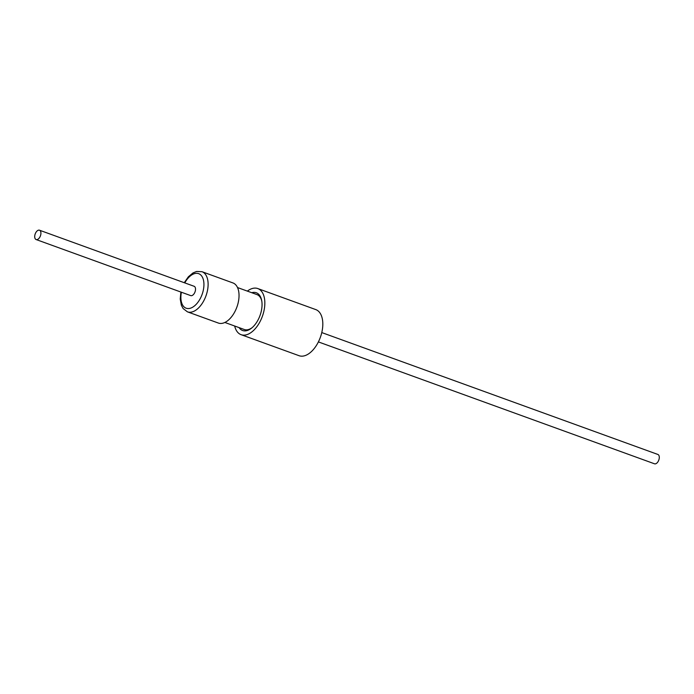 <?xml version="1.0" encoding="UTF-8"?>
<svg xmlns="http://www.w3.org/2000/svg" width="694" height="694" viewBox="0 0 694 694"><rect width="100%" height="100%" fill="white"/><g stroke="black" fill="none" stroke-linecap="round" stroke-linejoin="round"><path stroke-width="1.04" d="M39.506 230.208L194.103 286.275A4.962 2.785 109.9 0 1 195.526 289.146A4.962 2.785 109.9 0 1 193.912 293.978A4.962 2.785 109.9 0 1 190.711 295.609L36.123 239.543A4.962 2.785 109.9 0 1 34.7 236.663A4.962 2.785 109.9 0 1 36.314 231.831A4.962 2.785 109.9 0 1 39.506 230.208A4.962 2.785 109.9 0 1 40.929 233.089A4.962 2.785 109.9 0 1 39.324 237.921A4.962 2.785 109.9 0 1 36.123 239.543M180.882 292.035L180.232 299.053L181.36 305.256L183.121 308.552L187.449 311.849L218.367 323.057A21.349 11.972 -70.1 0 0 238.016 303.408A21.349 11.972 -70.1 0 0 232.924 282.926L202.006 271.71L196.584 271.458L193.01 272.924L188.378 276.785L184.266 282.701M261.777 300.996A18.564 10.41 -70.1 0 0 256.962 294.594L237.53 287.55M224.865 322.458L244.297 329.511A18.564 10.41 -70.1 0 0 247.238 329.806A18.564 10.41 -70.1 0 0 252.096 327.689M234.676 326.015A24.524 13.75 -70.1 0 0 241.096 334.682L299.062 355.701A24.524 13.75 -70.1 0 0 321.01 335.376A24.524 13.75 -70.1 0 0 315.787 309.593L257.812 288.565A24.524 13.75 -70.1 0 0 247.342 291.107M241.096 334.682A24.524 13.75 -70.1 0 0 263.035 314.347A24.524 13.75 -70.1 0 0 257.812 288.565M239.092 327.62A20.083 11.26 -70.1 0 0 251.584 328.115A20.083 11.26 -70.1 0 0 260.571 313.853A20.083 11.26 -70.1 0 0 261.655 300.329A20.083 11.26 -70.1 0 0 251.757 292.712M321.773 332.573L657.877 454.457A4.962 2.785 109.9 0 1 659.3 457.337A4.962 2.785 109.9 0 1 657.686 462.169A4.962 2.785 109.9 0 1 654.494 463.792L318.39 341.908M187.449 311.849A21.349 11.972 -70.1 0 0 207.098 292.191A21.349 11.972 -70.1 0 0 202.006 271.71M181.394 292.226A18.374 10.297 -70.1 0 0 188.482 308.552A18.374 10.297 -70.1 0 0 203.056 291.298A18.374 10.297 -70.1 0 0 199.117 273.852A18.374 10.297 -70.1 0 0 184.778 282.892"/></g></svg>
